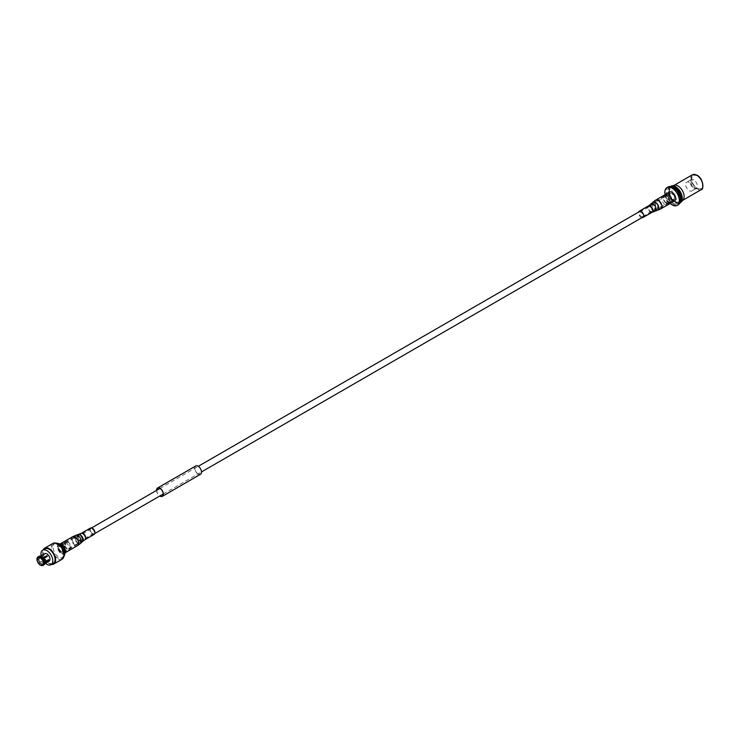 <?xml version="1.0" encoding="UTF-8"?>
<svg xmlns="http://www.w3.org/2000/svg" width="740" height="740" viewBox="0 0 740 740"><rect width="100%" height="100%" fill="white"/><g stroke="black" fill="none" stroke-linecap="round" stroke-linejoin="round"><path stroke-width="0.56" stroke-dasharray="3.7 2.78" d="M61.374 551.735A3.238 1.869 -120 0 0 62.992 551.892A3.238 1.869 -120 0 0 63.492 549.293A3.238 1.869 -120 0 0 61.374 546.444A3.238 1.869 -120 0 0 59.755 546.287A3.238 1.869 -120 0 0 59.265 548.877A3.238 1.869 -120 0 0 61.374 551.735M672.087 199.143A3.238 1.869 -120 0 0 673.715 199.301A3.238 1.869 -120 0 0 674.205 196.701A3.238 1.869 -120 0 0 672.087 193.852A3.238 1.869 -120 0 0 670.468 193.686A3.238 1.869 -120 0 0 669.977 196.285A3.238 1.869 -120 0 0 672.087 199.143M697.126 175.87A7.548 4.357 -120 0 0 692.242 176.74A7.548 4.357 -120 0 0 697.126 188.201A7.548 4.357 -120 0 0 699.272 188.922A7.548 4.357 -120 0 0 702.352 183.788A7.548 4.357 -120 0 0 697.126 175.87M693.732 179.857A5.078 2.932 -120 0 0 691.188 179.607A5.078 2.932 -120 0 0 690.438 180.44A5.078 2.932 -120 0 0 693.732 188.145A5.078 2.932 -120 0 0 695.174 188.635A5.078 2.932 -120 0 0 696.266 188.404A5.078 2.932 -120 0 0 697.043 184.334A5.078 2.932 -120 0 0 693.732 179.857M689.255 182.438A5.078 2.932 -120 0 0 686.711 182.188A5.078 2.932 -120 0 0 685.934 186.258A5.078 2.932 -120 0 0 689.255 190.735A5.078 2.932 -120 0 0 691.789 190.985A5.078 2.932 -120 0 0 692.566 186.915A5.078 2.932 -120 0 0 689.255 182.438M674.529 185.259A8.639 4.986 -120 0 0 673.724 185.574A8.639 4.986 -120 0 0 672.401 192.502A8.639 4.986 -120 0 0 678.043 200.105A8.639 4.986 -120 0 0 682.363 200.54A8.639 4.986 -120 0 0 683.038 200.004M671.421 186.702A9.056 5.226 -120 0 0 670.264 187.09A9.056 5.226 -120 0 0 668.877 194.352A9.056 5.226 -120 0 0 674.788 202.335A9.056 5.226 -120 0 0 679.32 202.779A9.056 5.226 -120 0 0 680.236 201.974M673.206 203.25A9.056 5.226 -120 0 0 677.738 203.694A9.056 5.226 -120 0 0 679.126 196.433A9.056 5.226 -120 0 0 673.206 188.46A9.056 5.226 -120 0 0 668.673 188.006A9.056 5.226 -120 0 0 667.286 195.268A9.056 5.226 -120 0 0 673.206 203.25M675.148 201.373A8.131 4.69 -120 0 0 679.209 201.77A8.131 4.69 -120 0 0 680.458 195.258A8.131 4.69 -120 0 0 675.148 188.09A8.131 4.69 -120 0 0 671.078 187.692A8.131 4.69 -120 0 0 669.83 194.204A8.131 4.69 -120 0 0 675.148 201.373M674.788 201.576A8.131 4.69 -120 0 0 678.857 201.974A8.131 4.69 -120 0 0 680.097 195.462A8.131 4.69 -120 0 0 674.788 188.302A8.131 4.69 -120 0 0 670.727 187.895A8.131 4.69 -120 0 0 669.478 194.407A8.131 4.69 -120 0 0 674.788 201.576M670.625 186.406A9.481 5.476 -120 0 0 669.441 194.065A9.481 5.476 -120 0 0 675.574 202.224A9.481 5.476 -120 0 0 680.097 202.806M670.403 186.526L670.431 186.508A9.481 5.476 -120 0 0 670.403 186.526A9.481 5.476 -120 0 0 668.951 194.121A9.481 5.476 -120 0 0 675.148 202.473A9.481 5.476 -120 0 0 679.884 202.936A9.481 5.476 -120 0 0 679.903 202.927L679.884 202.936M668.618 195.332L666.712 195.526L666.712 196.433C668.572 196.988 669.21 196.618 668.618 195.332L668.618 195.064C669.21 196.331 668.581 196.701 666.712 196.165L666.712 195.24L668.618 195.064M668.618 201.937L666.712 201.761L666.712 203.038C668.572 203.186 669.21 202.825 668.618 201.937L668.618 201.669C669.21 202.538 668.581 202.899 666.712 202.769L666.712 201.474L668.618 201.669M668.081 186.97A10.258 5.92 -120 0 0 666.509 195.184A10.258 5.92 -120 0 0 673.206 204.222A10.258 5.92 -120 0 0 678.33 204.73M670.172 203.463A10.258 5.92 60 0 1 665.094 194.676M672.087 200.457A4.856 2.803 -120 0 0 674.519 200.707A4.856 2.803 -120 0 0 675.269 196.812A4.856 2.803 -120 0 0 672.087 192.529A4.856 2.803 -120 0 0 669.663 192.289A4.856 2.803 -120 0 0 668.914 196.183A4.856 2.803 -120 0 0 672.087 200.457M668.729 202.399A4.856 2.803 60 0 1 665.556 198.117A4.856 2.803 60 0 1 666.305 194.222A4.856 2.803 60 0 1 668.729 194.463A4.856 2.803 60 0 1 671.902 198.746A4.856 2.803 60 0 1 671.162 202.64A4.856 2.803 60 0 1 668.729 202.399M668.729 201.872A4.209 2.433 -120 0 0 670.838 202.085A4.209 2.433 -120 0 0 671.485 198.709A4.209 2.433 -120 0 0 668.729 194.999A4.209 2.433 -120 0 0 666.629 194.787A4.209 2.433 -120 0 0 665.982 198.163A4.209 2.433 -120 0 0 668.729 201.872M666.712 196.165L666.712 195.24M666.712 201.761L666.712 203.038M666.592 203.102A4.209 2.433 60 0 1 663.845 199.393A4.209 2.433 60 0 1 664.492 196.026A4.209 2.433 60 0 1 666.592 196.23A4.209 2.433 60 0 1 669.349 199.939A4.209 2.433 60 0 1 668.701 203.315A4.209 2.433 60 0 1 666.592 203.102M666.712 195.526L666.712 196.433M666.592 203.639A4.856 2.803 -120 0 0 669.025 203.879A4.856 2.803 -120 0 0 669.765 199.985A4.856 2.803 -120 0 0 666.592 195.702A4.856 2.803 -120 0 0 664.168 195.462A4.856 2.803 -120 0 0 663.419 199.356A4.856 2.803 -120 0 0 666.592 203.639M666.712 202.769L666.712 201.474M665.066 204.518A4.856 2.803 60 0 1 661.893 200.235A4.856 2.803 60 0 1 662.642 196.34A4.856 2.803 60 0 1 665.066 196.581A4.856 2.803 60 0 1 668.239 200.864A4.856 2.803 60 0 1 667.499 204.758A4.856 2.803 60 0 1 665.066 204.518M197.145 473.147A4.588 2.646 -120 0 0 200.42 474.109A4.588 2.646 -120 0 0 199.097 467.125A4.588 2.646 -120 0 0 195.832 466.163A4.588 2.646 -120 0 0 197.145 473.147M156.713 490.305A4.588 2.646 -120 0 0 158.98 495.18A4.588 2.646 -120 0 0 159.951 495.92M156.556 490.398A4.801 2.775 -120 0 0 158.934 495.328A4.801 2.775 -120 0 0 159.803 496.004M195.721 465.978A4.801 2.775 -120 0 0 197.099 473.286A4.801 2.775 -120 0 0 200.522 474.294M65.805 542.568A4.856 2.803 60 0 1 68.977 546.851A4.856 2.803 60 0 1 68.228 550.745A4.856 2.803 60 0 1 67.617 550.949A4.856 2.803 60 0 1 65.805 550.505A4.856 2.803 60 0 1 62.798 546.721A4.856 2.803 60 0 1 62.882 542.753A4.856 2.803 60 0 1 63.372 542.327A4.856 2.803 60 0 1 65.805 542.568M65.314 550.625L65.314 551.615L62.789 552.086L62.271 551.134L62.789 550.162L65.314 550.625L65.314 551.615M65.314 544.918L65.842 543.956L65.314 543.003L62.789 543.465L62.789 544.455L65.314 544.918M65.314 543.687C62.845 543.623 62.003 544.113 62.789 545.149L65.842 544.594L65.314 543.687M62.271 543.956L62.789 545.149M67.488 548.682A3.82 2.211 60 0 1 64.991 545.315A3.82 2.211 60 0 1 65.573 542.254A3.82 2.211 60 0 1 67.488 542.438A3.82 2.211 60 0 1 69.986 545.805A3.82 2.211 60 0 1 69.394 548.867A3.82 2.211 60 0 1 67.488 548.682M65.314 549.931C66.1 550.976 65.259 551.457 62.789 551.393L62.271 550.486L65.314 549.931L65.842 551.134M61.374 552.207A3.82 2.211 60 0 1 58.876 548.84A3.82 2.211 60 0 1 59.468 545.778A3.82 2.211 60 0 1 61.374 545.963A3.82 2.211 60 0 1 63.871 549.339A3.82 2.211 60 0 1 63.289 552.401A3.82 2.211 60 0 1 61.374 552.207M62.789 543.465L62.789 544.455M67.488 541.597A4.856 2.803 60 0 1 70.661 545.88A4.856 2.803 60 0 1 69.912 549.765A4.856 2.803 60 0 1 67.488 549.524A4.856 2.803 60 0 1 64.306 545.251A4.856 2.803 60 0 1 65.055 541.356A4.856 2.803 60 0 1 67.488 541.597M62.308 544.585A4.856 2.803 60 0 1 65.314 548.359A4.856 2.803 60 0 1 65.222 552.327A4.856 2.803 60 0 1 64.741 552.762A4.856 2.803 60 0 1 62.308 552.512A4.856 2.803 60 0 1 59.135 548.238A4.856 2.803 60 0 1 59.875 544.344A4.856 2.803 60 0 1 60.495 544.131A4.856 2.803 60 0 1 62.308 544.585M61.374 545.121A4.856 2.803 60 0 1 64.547 549.404A4.856 2.803 60 0 1 63.807 553.298A4.856 2.803 60 0 1 61.374 553.058A4.856 2.803 60 0 1 58.201 548.775A4.856 2.803 60 0 1 58.95 544.88A4.856 2.803 60 0 1 61.374 545.121M65.231 552.595A5.67 3.275 60 0 1 61.374 553.714A5.67 3.275 60 0 1 57.406 547.443A5.67 3.275 60 0 1 60.264 543.993M63.843 556.665A8.094 4.671 60 0 1 62.909 557.544A8.094 4.671 60 0 1 58.867 557.146A8.094 4.671 60 0 1 53.576 550.014A8.094 4.671 60 0 1 54.825 543.53A8.094 4.671 60 0 1 56.046 543.16M57.563 544.686A8.094 4.671 60 0 1 62.845 551.818A8.094 4.671 60 0 1 61.605 558.302A8.094 4.671 60 0 1 57.563 557.895A8.094 4.671 60 0 1 52.272 550.764A8.094 4.671 60 0 1 53.511 544.279A8.094 4.671 60 0 1 57.563 544.686M53.345 563.38A8.371 4.829 60 0 1 49.164 562.974A8.371 4.829 60 0 1 43.697 555.601A8.371 4.829 60 0 1 44.983 548.895M62.132 559.209A9.148 5.282 60 0 1 57.563 558.755A9.148 5.282 60 0 1 51.587 550.699A9.148 5.282 60 0 1 52.984 543.373M51.504 564.454A9.148 5.282 60 0 1 49.164 563.602A9.148 5.282 60 0 1 43.133 549.959M41.403 565.018L46.74 561.928A4.079 2.359 -120 0 0 47.277 561.882L41.93 564.971M43.984 564.805A4.912 2.84 60 0 1 43.521 564.981L47.379 562.15A4.375 2.525 60 0 1 46.851 562.197L42.208 565.48M42.458 565.601L43.521 564.981M48.461 559.745A4.079 2.359 -120 0 0 48.442 559.514L43.096 562.594M41.93 559.588L47.277 556.499A4.079 2.359 -120 0 0 47.231 556.434M42.994 565.027A4.912 2.84 60 0 1 41.532 564.555A4.912 2.84 60 0 1 40.062 563.334L44.298 560.726A4.375 2.525 60 0 1 43.771 560.069L40.108 562.187A4.375 2.525 60 0 1 38.831 558.904L42.495 556.785A4.375 2.525 60 0 1 42.495 556.082L38.831 558.201A4.375 2.525 60 0 1 39.729 556.535A4.375 2.525 60 0 1 40.108 556.388L40.543 556.129M38.831 558.201L38.073 558.201A4.912 2.84 60 0 1 39.072 556.295M38.073 558.201L37 558.811M40.108 562.187L39.535 562.678A4.912 2.84 60 0 1 38.073 558.904L42.707 556.202A4.079 2.359 -120 0 0 42.707 556.905L37.361 559.995M39.535 562.678L38.665 563.186M38.462 563.297A4.912 2.84 60 0 1 37 559.514M38.535 563.01L43.873 559.921A4.079 2.359 -120 0 0 44.409 560.578L39.063 563.667M38.878 563.926L38.998 563.954A4.912 2.84 -120 0 0 40.339 565.101M38.998 563.954L40.062 563.334M39.063 557.581L44.409 554.491A4.079 2.359 -120 0 0 43.873 554.538L38.98 557.368M44.983 562.456A4.375 2.525 60 0 1 44.095 564.111A4.375 2.525 60 0 1 43.715 564.269M43.188 564.315A4.375 2.525 60 0 1 41.912 563.899A4.375 2.525 60 0 1 40.635 562.844M39.535 556.11L40.108 556.388M38.073 558.904L38.831 558.904M40.839 556.221L40.635 556.341A4.375 2.525 60 0 1 41.727 556.656M40.635 556.341L40.062 556.064M44.687 553.677A4.375 2.525 -120 0 0 44.011 557.174A4.375 2.525 -120 0 0 46.87 561.031A4.375 2.525 -120 0 0 49.062 561.244M41.116 555.731A8.371 4.829 -120 0 0 45.492 563.307M642.459 216.598A2.59 1.499 60 0 1 642.422 216.617A2.59 1.499 60 0 1 639.85 215.155A2.59 1.499 60 0 1 639.785 212.149A2.59 1.499 60 0 1 639.832 212.13A2.59 1.499 60 0 1 642.403 213.592A2.59 1.499 60 0 1 642.459 216.598M641.876 217.68A3.672 2.118 60 0 1 639.286 215.433A3.672 2.118 60 0 1 638.639 212.066M674.556 200.929A5.078 2.932 60 0 1 669.552 197.959A5.078 2.932 60 0 1 669.478 192.141M674.149 199.92A3.996 2.303 60 0 1 674.085 199.957A3.996 2.303 60 0 1 670.126 197.7A3.996 2.303 60 0 1 670.033 193.066A3.996 2.303 60 0 1 670.098 193.038A3.996 2.303 60 0 1 674.057 195.295A3.996 2.303 60 0 1 674.149 199.92M90.548 530.571A2.59 1.499 -120 0 0 91.806 532.92A2.59 1.499 -120 0 0 93.638 533.448A2.59 1.499 -120 0 0 94.147 531.847A2.59 1.499 -120 0 0 92.879 529.498A2.59 1.499 -120 0 0 91.048 528.961A2.59 1.499 -120 0 0 90.548 530.571M90.511 528.027A3.672 2.118 -120 0 0 89.799 530.312A3.672 2.118 -120 0 0 91.584 533.633A3.672 2.118 -120 0 0 94.183 534.391M64.898 550.329A5.078 2.932 -120 0 0 62.428 545.732A5.078 2.932 -120 0 0 58.839 544.696A5.078 2.932 -120 0 0 57.859 547.841A5.078 2.932 -120 0 0 60.329 552.447A5.078 2.932 -120 0 0 63.917 553.483A5.078 2.932 -120 0 0 64.898 550.329M58.608 548.109A3.996 2.303 -120 0 0 60.55 551.726A3.996 2.303 -120 0 0 63.372 552.549A3.996 2.303 -120 0 0 64.149 550.07A3.996 2.303 -120 0 0 62.206 546.444A3.996 2.303 -120 0 0 59.376 545.63A3.996 2.303 -120 0 0 58.608 548.109M702.852 185.555A8.094 4.671 60 0 1 697.126 188.654A8.094 4.671 60 0 1 691.401 178.728A8.094 4.671 60 0 1 697.126 175.426M692.427 174.779A8.639 4.986 -120 0 0 691.105 181.698A8.639 4.986 -120 0 0 696.747 189.311A8.639 4.986 -120 0 0 701.067 189.736M651.616 211.307A2.59 1.499 60 0 1 651.579 211.326A2.59 1.499 60 0 1 649.008 209.864A2.59 1.499 60 0 1 648.952 206.867A2.59 1.499 60 0 1 648.989 206.839A2.59 1.499 60 0 1 651.561 208.301A2.59 1.499 60 0 1 651.616 211.307M652.06 212.297A3.672 2.118 60 0 1 648.453 210.142A3.672 2.118 60 0 1 648.397 205.942M654.586 211.122A4.061 2.34 60 0 1 651.098 208.504A4.061 2.34 60 0 1 650.738 204.249M660.792 208.874A5.078 2.932 60 0 1 655.807 205.877A5.078 2.932 60 0 1 655.742 200.078M657.462 210.299A4.68 2.701 60 0 1 653.244 207.663A4.68 2.701 60 0 1 652.625 202.483M654.863 209.91A2.997 1.73 60 0 1 654.595 210.031A2.997 1.73 60 0 1 651.82 208.199A2.997 1.73 60 0 1 651.626 204.878A2.997 1.73 60 0 1 651.774 204.758A2.997 1.73 60 0 1 654.771 206.395A2.997 1.73 60 0 1 654.863 209.91M657.471 209.115A3.626 2.091 60 0 1 657.157 209.263A3.626 2.091 60 0 1 653.79 207.061A3.626 2.091 60 0 1 653.568 203.047A3.626 2.091 60 0 1 653.744 202.908A3.626 2.091 60 0 1 657.361 204.878A3.626 2.091 60 0 1 657.471 209.115M660.404 207.847A3.996 2.303 60 0 1 660.348 207.885A3.996 2.303 60 0 1 656.38 205.628A3.996 2.303 60 0 1 656.297 201.003A3.996 2.303 60 0 1 656.352 200.965A3.996 2.303 60 0 1 660.321 203.222A3.996 2.303 60 0 1 660.404 207.847M81.382 535.862A2.59 1.499 -120 0 0 82.649 538.211A2.59 1.499 -120 0 0 84.48 538.739A2.59 1.499 -120 0 0 84.98 537.129A2.59 1.499 -120 0 0 83.722 534.779A2.59 1.499 -120 0 0 81.89 534.252A2.59 1.499 -120 0 0 81.382 535.862M81.344 533.318A3.672 2.118 -120 0 0 80.632 535.594A3.672 2.118 -120 0 0 82.427 538.923A3.672 2.118 -120 0 0 85.017 539.673M78.56 534.521A4.061 2.34 -120 0 0 77.478 537.166A4.061 2.34 -120 0 0 79.642 541.014A4.061 2.34 -120 0 0 82.584 541.486M76.007 535.279A4.68 2.701 -120 0 0 74.758 538.341A4.68 2.701 -120 0 0 77.256 542.781A4.68 2.701 -120 0 0 80.642 543.317M72.585 536.759A5.078 2.932 -120 0 0 71.595 539.913A5.078 2.932 -120 0 0 74.065 544.51A5.078 2.932 -120 0 0 77.654 545.547M78.07 537.508A2.997 1.73 -120 0 0 79.67 540.357A2.997 1.73 -120 0 0 81.844 540.699A2.997 1.73 -120 0 0 82.233 538.979A2.997 1.73 -120 0 0 78.866 535.557A2.997 1.73 -120 0 0 78.07 537.508M75.341 538.683A3.626 2.091 -120 0 0 77.284 542.115A3.626 2.091 -120 0 0 79.901 542.54A3.626 2.091 -120 0 0 80.373 540.459A3.626 2.091 -120 0 0 76.312 536.315A3.626 2.091 -120 0 0 75.341 538.683M72.344 540.172A3.996 2.303 -120 0 0 74.296 543.798A3.996 2.303 -120 0 0 77.117 544.612A3.996 2.303 -120 0 0 77.894 542.133A3.996 2.303 -120 0 0 75.942 538.516A3.996 2.303 -120 0 0 73.121 537.693A3.996 2.303 -120 0 0 72.344 540.172M62.992 551.892L94.831 533.512M163.198 494.043L201.521 471.917M643.606 216.681L673.715 199.301M59.755 546.287L91.594 527.907M159.96 488.428L198.274 466.311M640.368 211.067L670.468 193.686M690.438 180.44L692.242 176.74M691.188 179.607L686.711 182.188M679.32 202.779L677.738 203.694M669.663 192.289L666.305 194.222M674.519 200.707L671.162 202.64M666.629 194.787L664.492 196.026M670.838 202.085L668.701 203.315M664.168 195.462L662.642 196.34M669.025 203.879L667.499 204.758M670.264 187.09L668.673 188.006M696.266 188.404L691.789 190.985M695.174 188.635L699.272 188.922M162.245 496.151L200.42 474.109M157.657 488.197L195.832 466.163M67.617 550.949L65.222 552.327M62.882 542.753L60.495 544.131M59.468 545.778L65.573 542.254M69.912 549.765L68.228 550.745M64.741 552.762L63.807 553.298M62.909 557.544L61.605 558.302M62.271 551.134L62.271 550.486M44.835 563.686L44.095 564.111M40.46 556.11L39.729 556.535M54.825 543.53L53.511 544.279M59.875 544.344L58.95 544.88M65.055 541.356L63.372 542.327M65.842 544.594L65.842 543.956M63.289 552.401L69.394 548.867M642.422 216.617L651.579 211.326L660.348 207.885L674.085 199.957M670.098 193.038L655.705 201.363L649.609 206.46L639.832 212.13M93.638 533.448L84.48 538.739L77.117 544.612L63.372 552.549M60.107 543.956L58.839 544.696M65.185 552.752L63.917 553.483M59.376 545.63L73.121 537.693L81.89 534.252L91.048 528.961"/><path stroke-width="1.11" d="M680.097 202.806A9.481 5.476 -120 0 0 680.319 202.686A9.481 5.476 -120 0 0 681.05 202.103L683.038 200.004A8.639 4.986 -120 0 0 683.464 192.946A8.639 4.986 -120 0 0 678.043 186.008A8.639 4.986 -120 0 0 674.529 185.259L671.716 185.925A9.481 5.476 -120 0 0 670.838 186.276A9.481 5.476 -120 0 0 670.625 186.406M680.236 201.974A9.056 5.226 -120 0 0 680.384 194.574A9.056 5.226 -120 0 0 674.788 187.544A9.056 5.226 -120 0 0 671.421 186.702M681.05 202.103A9.481 5.476 -120 0 0 681.522 194.352A9.481 5.476 -120 0 0 675.574 186.748A9.481 5.476 -120 0 0 671.716 185.925M680.319 202.686L679.903 202.927A9.481 5.476 -120 0 0 681.327 195.323A9.481 5.476 -120 0 0 675.148 186.989A9.481 5.476 -120 0 0 670.431 186.508L670.838 186.276M677.22 205.378L678.33 204.73A10.258 5.92 -120 0 0 679.903 196.516A10.258 5.92 -120 0 0 673.206 187.479A10.258 5.92 -120 0 0 668.081 186.97L666.962 187.608A10.258 5.92 60 0 1 672.087 188.117A10.258 5.92 60 0 1 678.793 197.154A10.258 5.92 60 0 1 677.22 205.378A10.258 5.92 60 0 1 672.087 204.869A10.258 5.92 60 0 1 670.172 203.463M665.094 194.676A10.258 5.92 60 0 1 666.962 187.608M159.951 495.92A4.588 2.646 -120 0 0 162.245 496.151A4.588 2.646 -120 0 0 160.931 489.168A4.588 2.646 -120 0 0 157.657 488.197A4.588 2.646 -120 0 0 156.713 490.305M159.803 496.004A4.801 2.775 -120 0 0 162.356 496.337A4.801 2.775 -120 0 0 160.978 489.02A4.801 2.775 -120 0 0 157.555 488.012A4.801 2.775 -120 0 0 156.556 490.398M162.356 496.337L200.522 474.294A4.801 2.775 -120 0 0 199.143 466.986A4.801 2.775 -120 0 0 195.721 465.978L157.555 488.012M56.046 543.16A8.094 4.671 60 0 1 57.276 543.271L60.264 543.993A5.67 3.275 60 0 1 61.374 544.455A5.67 3.275 60 0 1 65.231 552.595L64.362 555.546A8.094 4.671 60 0 1 63.843 556.665M57.276 543.271A8.094 4.671 60 0 1 58.867 543.928A8.094 4.671 60 0 1 64.362 555.546M42.689 550.218L44.983 548.895A8.371 4.829 60 0 1 49.164 549.311A8.371 4.829 60 0 1 54.631 556.684A8.371 4.829 60 0 1 53.345 563.38L51.06 564.703A8.371 4.829 -120 0 0 52.337 558.006A8.371 4.829 -120 0 0 46.87 550.634A8.371 4.829 -120 0 0 42.689 550.218A8.371 4.829 -120 0 0 41.116 555.731M45.492 563.307A8.371 4.829 -120 0 0 46.87 564.296A8.371 4.829 -120 0 0 51.06 564.703M43.133 549.959A9.148 5.282 60 0 1 44.594 548.22L52.984 543.373A9.148 5.282 60 0 1 57.563 543.826A9.148 5.282 60 0 1 63.538 551.883A9.148 5.282 60 0 1 62.132 559.209L53.733 564.056A9.148 5.282 60 0 1 51.504 564.454M44.594 548.22A9.148 5.282 60 0 1 49.164 548.673A9.148 5.282 60 0 1 55.139 556.73A9.148 5.282 60 0 1 53.733 564.056M41.727 556.656A4.375 2.525 60 0 1 41.912 556.758L41.532 556.535A4.912 2.84 60 0 0 40.062 556.064L38.878 557.109A4.588 2.646 60 0 1 40.228 557.553A4.588 2.646 60 0 1 41.579 558.672L46.851 555.694A4.375 2.525 60 0 1 47.379 556.351L42.106 559.329A4.588 2.646 60 0 1 43.456 562.807L43.096 562.594A4.079 2.359 60 0 1 43.096 563.307L48.442 560.217L43.456 563.51A4.588 2.646 60 0 1 42.106 565.434L41.93 564.971A4.079 2.359 60 0 1 41.403 565.018L41.579 565.48A4.588 2.646 60 0 1 40.228 565.046A4.588 2.646 60 0 1 38.878 563.926L39.063 563.667A4.079 2.359 60 0 1 38.535 563.01L38.351 563.26A4.588 2.646 60 0 1 37 559.782L37 559.079A4.588 2.646 60 0 1 38.351 557.155L39.535 556.11L40.108 556.388M44.992 562.899A4.912 2.84 60 0 1 43.984 564.805L42.92 565.416A4.912 2.84 60 0 1 42.458 565.601L42.106 565.434M43.919 563.51A4.912 2.84 60 0 1 42.92 565.416M48.442 560.217A4.079 2.359 -120 0 0 48.461 559.745M42.458 559.033A4.912 2.84 60 0 1 43.919 562.807L48.655 559.634A4.375 2.525 60 0 1 48.655 560.337M43.521 558.413A4.912 2.84 60 0 1 44.992 562.187M43.456 562.807L43.919 562.807M47.231 556.434A4.079 2.359 -120 0 0 46.74 555.842L41.403 558.931A4.079 2.359 60 0 1 41.93 559.588L42.106 559.329M38.998 556.684A4.912 2.84 60 0 1 40.46 557.155A4.912 2.84 60 0 1 41.921 558.376M42.208 565.48L41.921 565.647A4.912 2.84 60 0 1 40.46 565.175L40.46 565.175A4.912 2.84 -120 0 1 40.339 565.101M37 559.079L37 558.811A4.912 2.84 60 0 1 38.008 556.905L39.072 556.295A4.912 2.84 60 0 1 39.535 556.11M37 559.782L37.361 559.995A4.079 2.359 60 0 1 37.361 559.292M38.98 557.368L38.535 557.627A4.079 2.359 60 0 1 39.063 557.581L38.878 557.109M41.532 556.535A4.912 2.84 60 0 1 42.994 557.757M38.535 557.627L38.351 557.155M43.715 558.469A4.375 2.525 60 0 1 44.983 561.752M40.543 556.129L43.771 554.269A4.375 2.525 60 0 1 44.298 554.223L40.839 556.221M41.912 556.758L41.912 556.758A4.375 2.525 60 0 1 43.188 557.812M44.835 563.686L49.062 561.244A4.375 2.525 -120 0 0 49.728 557.747A4.375 2.525 -120 0 0 46.87 553.89A4.375 2.525 -120 0 0 44.687 553.677L40.46 556.11M638.639 212.066A3.672 2.118 60 0 1 639.231 211.224A3.672 2.118 60 0 1 639.286 211.196A3.672 2.118 60 0 1 642.93 213.268A3.672 2.118 60 0 1 643.014 217.523A3.672 2.118 60 0 1 642.958 217.551A3.672 2.118 60 0 1 641.876 217.68M669.478 192.141A5.078 2.932 60 0 1 669.552 192.104A5.078 2.932 60 0 1 674.593 194.962A5.078 2.932 60 0 1 674.704 200.845A5.078 2.932 60 0 1 674.63 200.892A5.078 2.932 60 0 1 674.556 200.929M81.344 533.318A3.672 2.118 -120 0 1 83.944 534.067A3.672 2.118 -120 0 1 85.729 537.397A3.672 2.118 -120 0 1 85.017 539.673L94.183 534.391A3.672 2.118 -120 0 0 94.896 532.106A3.672 2.118 -120 0 0 93.101 528.776A3.672 2.118 -120 0 0 90.511 528.027L81.344 533.318L76.007 535.279A4.68 2.701 -120 0 1 81.261 540.635A4.68 2.701 -120 0 1 80.642 543.317L77.654 545.547A5.078 2.932 -120 0 0 78.644 542.402A5.078 2.932 -120 0 0 76.165 537.795A5.078 2.932 -120 0 0 72.585 536.759L76.007 535.279M697.126 175.426A8.094 4.671 60 0 1 702.852 185.555M692.427 174.779L697.015 175.177C703.49 178.405 704.23 189.921 701.067 189.736A8.639 4.986 -120 0 0 702.39 182.817A8.639 4.986 -120 0 0 696.747 175.204A8.639 4.986 -120 0 0 692.427 174.779L674.094 185.361M648.397 205.942A3.672 2.118 60 0 1 648.453 205.905A3.672 2.118 60 0 1 652.088 207.977A3.672 2.118 60 0 1 652.171 212.232A3.672 2.118 60 0 1 652.116 212.26A3.672 2.118 60 0 1 652.06 212.297M650.738 204.249A4.061 2.34 60 0 1 650.885 204.092A4.061 2.34 60 0 1 651.08 203.935A4.061 2.34 60 0 1 655.14 206.146A4.061 2.34 60 0 1 655.261 210.9A4.061 2.34 60 0 1 654.909 211.057A4.061 2.34 60 0 1 654.586 211.122M652.625 202.483A4.68 2.701 60 0 1 652.819 202.261A4.68 2.701 60 0 1 653.05 202.076A4.68 2.701 60 0 1 657.731 204.629A4.68 2.701 60 0 1 657.869 210.114A4.68 2.701 60 0 1 657.462 210.299L660.885 208.819A5.078 2.932 60 0 1 660.792 208.874M655.742 200.078A5.078 2.932 60 0 1 655.816 200.031A5.078 2.932 60 0 1 660.848 202.899A5.078 2.932 60 0 1 660.959 208.782A5.078 2.932 60 0 1 660.885 208.819L674.63 200.892M85.017 539.673L82.584 541.486A4.061 2.34 -120 0 0 83.111 539.164A4.061 2.34 -120 0 0 78.56 534.521M94.831 533.512L163.198 494.043M201.521 471.917L643.606 216.681M91.594 527.907L159.96 488.428M198.274 466.311L640.368 211.067M682.733 200.327L701.067 189.736M639.286 211.196L649.017 205.554L655.113 200.457L669.552 192.104M642.958 217.551L652.116 212.26L657.462 210.299M72.585 536.759L60.107 543.956M77.654 545.547L65.185 552.752M82.584 541.486L80.642 543.317"/></g></svg>

